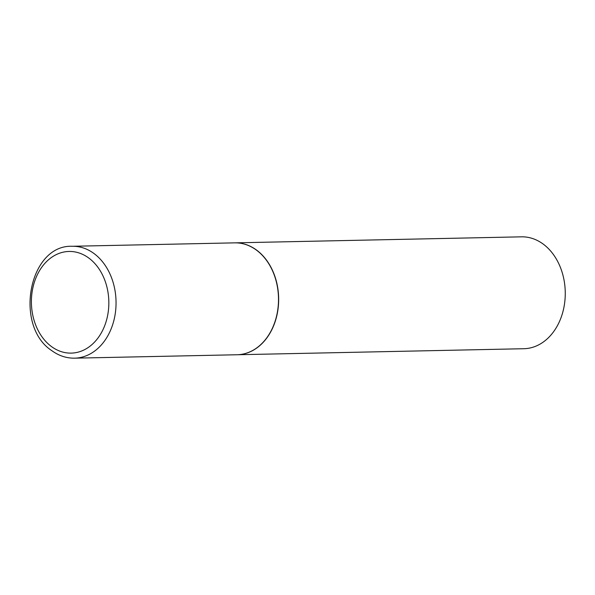 <?xml version="1.0" encoding="UTF-8"?>
<svg xmlns="http://www.w3.org/2000/svg" width="595" height="595" viewBox="0 0 595 595"><rect width="100%" height="100%" fill="white"/><g stroke="black" fill="none" stroke-linecap="round" stroke-linejoin="round"><path stroke-width="0.89" d="M234.705 242.857A55.96 42.617 88.8 0 1 256.296 250.004A55.96 42.617 88.8 0 1 277.322 312.516A55.96 42.617 88.8 0 1 237.055 354.754L74.613 358.168A55.96 42.617 88.8 0 0 114.872 315.93A55.96 42.617 88.8 0 0 93.846 253.418A55.96 42.617 88.8 0 0 72.255 246.278L234.705 242.857M234.787 242.857A55.96 42.617 88.8 0 1 234.869 242.857A55.96 42.617 88.8 0 1 272.391 270.137A55.96 42.617 88.8 0 1 273.455 326.172A55.96 42.617 88.8 0 1 237.219 354.746A55.96 42.617 88.8 0 1 237.137 354.754M234.869 242.857L521.465 236.832A55.96 42.617 88.8 0 1 558.988 264.113A55.96 42.617 88.8 0 1 560.059 320.147A55.96 42.617 88.8 0 1 523.816 348.722L237.219 354.746M51.572 346.632A50.843 38.72 88.8 0 1 36.124 277.426A50.843 38.72 88.8 0 1 88.67 257.947A50.843 38.72 88.8 0 1 104.11 327.153A50.843 38.72 88.8 0 1 51.572 346.632M72.255 246.278C28.776 244.515 13.7 326.097 51.862 350.693C58.89 355.78 66.469 358.272 74.613 358.168"/></g></svg>
